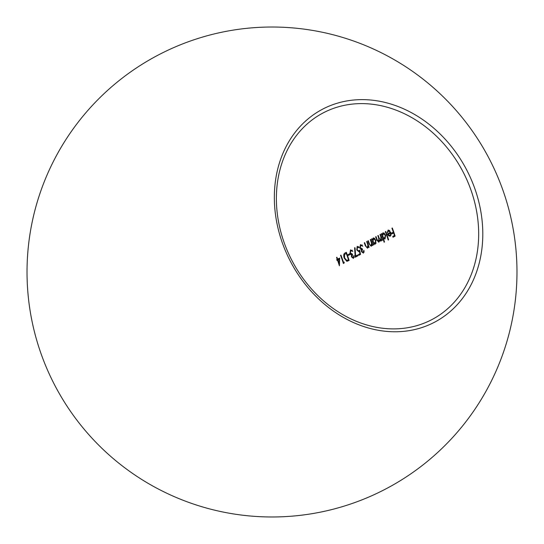 <?xml version="1.0" encoding="UTF-8"?>
<svg xmlns="http://www.w3.org/2000/svg" width="544" height="544" viewBox="0 0 544 544"><rect width="100%" height="100%" fill="white"/><g stroke="black" fill="none" stroke-linecap="round" stroke-linejoin="round"><path stroke-width="0.82" d="M418.846 325.033A116.77 96.356 62.2 0 0 432.072 319.505A116.77 96.356 62.2 0 0 462.726 171.251A116.77 96.356 62.2 0 0 322.986 113.002A116.77 96.356 62.2 0 0 288.517 253.47A116.77 96.356 62.2 0 0 418.846 325.033M344.162 262.072L343.495 262.426A116.77 96.356 62.2 0 0 340.952 255.136L340.564 255.34A116.77 96.356 -117.8 0 1 343.373 263.473L344.168 263.051L344.162 262.072M349.697 253.735L348.031 254.612A116.77 96.356 -117.8 0 1 348.33 255.442L349.989 254.565A116.77 96.356 62.2 0 0 349.697 253.735M357.605 254.973L355.606 256.027L355.069 247.846L354.6 247.676L355.218 257.217L357.87 255.809A116.77 96.356 62.2 0 0 357.605 254.973M364.086 251.994L363.134 252.294L361.855 251.471L362.515 249.553A116.77 96.356 62.2 0 0 362.236 248.717L360.298 247.704L360.774 245.412L362.787 246.201L360.468 244.582L359.938 247.976L361.413 249.73L361.468 251.675L363.406 253.137L364.024 250.356L363.004 252.348L364.296 251.94M360.774 245.412L362.216 244.936M371.919 245.262L371.042 245.541L369.832 244.8L369.315 243.474A116.77 96.356 62.2 0 0 368.295 240.693L367.907 240.897A116.77 96.356 -117.8 0 1 369.009 243.916L371.219 246.31L372.028 244.494A116.77 96.356 -117.8 0 1 372.388 245.568L372.776 245.364A116.77 96.356 62.2 0 0 370.675 239.435L370.287 239.639A116.77 96.356 -117.8 0 1 371.076 241.774L371.579 243.399L370.899 245.596L372.191 245.188M381.664 240.101L380.841 240.36L379.304 238.462A116.77 96.356 62.2 0 0 378.202 235.464L377.815 235.668A116.77 96.356 -117.8 0 1 378.658 237.959L378.678 241.502L377.216 239.802A116.77 96.356 62.2 0 0 376.04 236.599L375.652 236.803A116.77 96.356 -117.8 0 1 376.822 240.006L378.855 242.27L379.528 240.224L381.018 241.128L381.725 239.414A116.77 96.356 -117.8 0 1 382.072 240.455L382.459 240.244A116.77 96.356 62.2 0 0 380.358 234.321L379.97 234.525A116.77 96.356 -117.8 0 1 380.888 237.007L380.732 240.4L382.024 239.999M379.467 241.257L379.862 241.142M385.723 231.486L385.336 231.69A116.77 96.356 -117.8 0 1 388.212 240.033L388.6 239.829A116.77 96.356 62.2 0 0 385.723 231.486M392.312 228.004L391.925 228.208A116.77 96.356 -117.8 0 1 393.353 232.152L391.639 233.056A116.77 96.356 -117.8 0 1 391.925 233.893L393.638 232.988A116.77 96.356 -117.8 0 1 394.468 235.498L392.748 236.409A116.77 96.356 -117.8 0 1 393.013 237.245L395.114 236.137A116.77 96.356 62.2 0 0 392.312 228.004M388.348 230.84L390.3 232.41L387.471 233.9L388.532 235.783L390.191 236.286L391.054 234.518L390.735 232.342L388.253 230.058L387.178 232.54L387.648 232.696L388.348 230.84L389.783 230.377M384.499 241.992A116.77 96.356 62.2 0 0 383.343 238.422L385.043 239.006L385.655 235.069L383.078 232.791L382.01 234.668A116.77 96.356 62.2 0 0 381.63 233.648L381.242 233.852A116.77 96.356 -117.8 0 1 384.112 242.196L384.499 241.992M374.048 244.691A116.77 96.356 62.2 0 0 373.68 243.59L375.353 244.12L375.965 240.183L373.395 237.905L372.327 239.782A116.77 96.356 62.2 0 0 371.946 238.762L371.559 238.972A116.77 96.356 -117.8 0 1 373.66 244.895L374.048 244.691M368.268 247.194L367.39 247.466L366.18 246.724L365.663 245.398A116.77 96.356 62.2 0 0 364.643 242.624L364.256 242.828A116.77 96.356 -117.8 0 1 365.357 245.847L367.567 248.234L368.376 246.425A116.77 96.356 -117.8 0 1 368.73 247.5L369.118 247.296A116.77 96.356 62.2 0 0 367.023 241.366L366.636 241.57A116.77 96.356 -117.8 0 1 367.424 243.705L367.928 245.324L367.248 247.527L368.54 247.119M359.768 250.709L358.822 251.008L357.156 249.764L357.503 247.139L359.373 247.88L357.211 246.303L356.755 249.941L359.033 251.879L359.489 251.457L359.958 253.728L358.496 254.504A116.77 96.356 -117.8 0 1 358.754 255.347L360.529 254.408L359.632 250.09L358.659 251.076L359.951 250.668M357.503 247.139L358.911 246.677M354.124 257.258L353.172 257.557L351.893 256.734L352.553 254.81A116.77 96.356 62.2 0 0 352.274 253.98L350.336 252.96L350.812 250.675L352.825 251.464L350.506 249.846L349.976 253.239L351.451 254.986L351.506 256.931L353.444 258.4L354.062 255.619L353.042 257.611L354.334 257.203M350.812 250.675L352.254 250.199M344.984 253.008C343.624 253.762 343.366 255.462 344.209 258.114L346.793 261.317L349.126 260.433A116.77 96.356 62.2 0 0 346.324 252.3L344.984 253.008L346.406 252.532M339.653 258.053L337.606 259.134A116.77 96.356 62.2 0 0 336.913 257.271L336.525 257.475A116.77 96.356 -117.8 0 1 337.219 259.338L336.722 259.604A116.77 96.356 -117.8 0 1 337.022 260.433L337.518 260.168A116.77 96.356 -117.8 0 1 339.395 265.819L339.653 258.053M421.165 327.787A120.326 99.287 -117.8 0 1 274.897 185.722A120.326 99.287 -117.8 0 1 439.695 133.579A120.326 99.287 -117.8 0 1 421.165 327.787M394.237 236.606A118.402 97.702 62.2 0 0 394.046 235.994L392.748 236.409M394.046 235.994L394.924 235.532M394.876 235.368L394.468 235.498M394.053 232.859L393.638 232.988M393.135 233.254A118.402 97.702 62.2 0 0 392.931 232.648L391.639 233.056M392.931 232.648L393.822 232.179M393.768 232.023L393.353 232.152M392.34 228.079L391.925 228.208M387.654 232.39L387.178 232.54M388.443 230.017L388.028 230.146M389.164 235.579L388.532 235.783M390.762 232.438L387.471 233.9M390.708 232.281L390.3 232.41M390.939 235.239L389.932 235.559L388.117 234.423L390.51 233.158L390.558 234.573L389.776 235.62L391.068 235.212M390.932 233.029L390.51 233.158M391.061 234.416L390.558 234.573M385.757 231.56L385.336 231.69M381.657 233.723L381.242 233.852M382.52 234.505L382.01 234.668M383.241 232.75L382.881 232.866M383.914 238.238L383.343 238.422M383.139 233.594L385.261 235.266L384.792 238.272L382.711 236.586L383.139 233.594L384.581 233.124M385.676 235.137L385.261 235.266M382.14 239.285L381.725 239.414M380.011 240.074L379.528 240.224M376.067 236.674L375.652 236.803M378.23 235.532L377.815 235.668M380.385 234.396L379.97 234.525M371.974 238.836L371.559 238.972M372.837 239.625L372.327 239.782M373.558 237.864L373.198 237.98M374.299 243.392L373.68 243.59M376.122 243.073L374.952 243.454M373.456 238.714L375.578 240.38L375.108 243.392L373.028 241.706L373.612 238.66M375.992 240.251L375.578 240.38M372.436 244.365L372.028 244.494M368.322 240.768L367.907 240.897M372.055 243.243L371.579 243.399M370.702 239.51L370.287 239.639M368.784 246.289L368.376 246.425M364.67 242.699L364.256 242.828M368.404 245.174L367.928 245.324M367.05 241.441L366.636 241.57M364.038 250.43L363.637 250.56M361.882 251.539L361.468 251.675M362.467 249.397L361.413 249.73M361.998 248.873L360.706 249.281M360.359 247.84L359.938 247.976M362.243 245.283L361.658 245.466M359.978 254.701A118.402 97.702 62.2 0 0 359.788 254.096L358.496 254.504M359.788 254.096L360.407 253.769M360.373 253.599L359.958 253.728M359.904 251.328L359.489 251.457M357.17 249.812L356.755 249.941M358.673 246.765L357.707 247.071M356.497 256.537L356.47 255.755M357.68 255.204L355.606 256.027M354.076 255.694L353.675 255.823M351.92 256.802L351.506 256.931M352.505 254.653L351.451 254.986M352.036 254.136L350.744 254.544M350.397 253.103L349.976 253.239M352.281 250.546L351.696 250.73M349.54 254.803A118.402 97.702 62.2 0 0 349.323 254.204L348.031 254.612M349.323 254.204L349.778 253.966M348.085 260.909L346.793 261.317M344.624 257.985L344.209 258.114M346.249 253.334A116.77 96.356 -117.8 0 1 348.473 259.794L346.773 260.426L344.597 257.91L344.59 254.449L346.664 253.198M348.888 259.665L348.473 259.794M348.609 259.923L346.773 260.426M340.979 255.211L340.564 255.34M344.162 262.215L343.495 262.426M337.933 260.039L337.518 260.168M338.232 259.794A118.402 97.702 62.2 0 0 338.014 259.189L336.722 259.604M338.014 259.189L337.219 259.338M336.94 257.346L336.525 257.475M339.653 258.325L337.606 259.134M337.906 259.964L339.191 259.284L339.116 263.5A116.77 96.356 62.2 0 0 337.906 259.964M339.646 259.141L339.191 259.284M339.565 263.357L339.116 263.5M377.237 239.877L376.822 240.006M379.073 237.83L378.658 237.959M381.303 236.878L380.888 237.007M369.424 243.78L369.009 243.916M371.491 241.645L371.076 241.774M365.772 245.711L365.357 245.847M367.839 243.576L367.424 243.705M348.908 259.726L348.174 259.957M386.424 488.607A244.97 244.97 0 0 0 402.376 64.6A244.97 244.97 0 0 0 27.2 262.793A244.97 244.97 0 0 0 386.424 488.607M374.952 243.46L376.244 243.046M373.606 238.646L374.898 238.238"/></g></svg>
